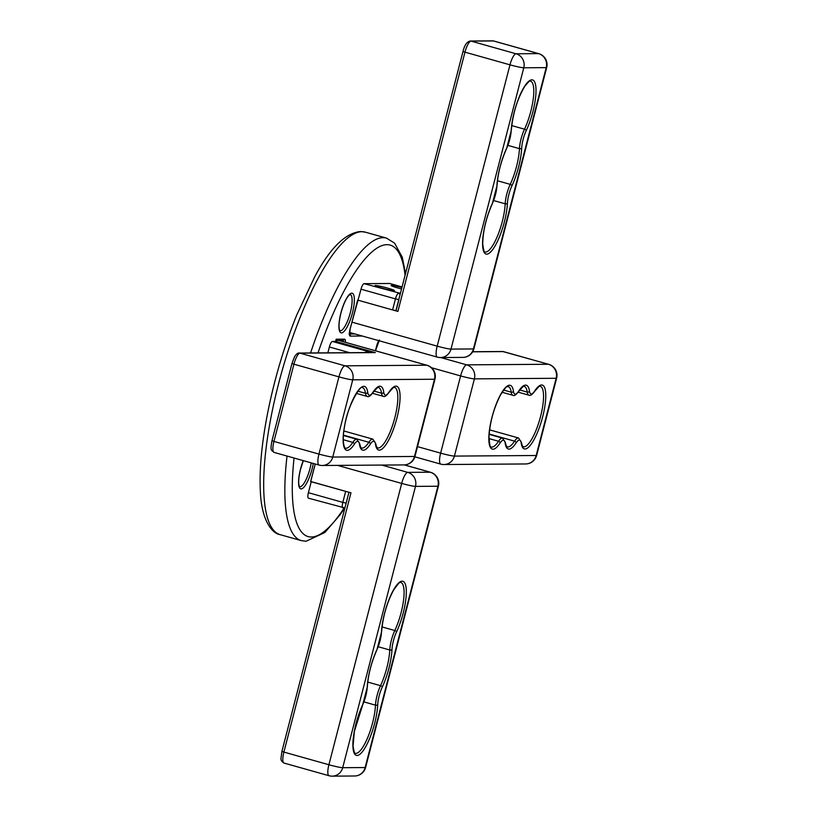 <?xml version="1.0" encoding="UTF-8"?>
<svg xmlns="http://www.w3.org/2000/svg" width="817" height="817" viewBox="0 0 817 817"><rect width="100%" height="100%" fill="white"/><g stroke="black" fill="none" stroke-linecap="round" stroke-linejoin="round"><path stroke-width="1.23" d="M349.635 352.689L329.374 346.98L327.862 352.842M401.923 287.513A9.998 0.746 14.5 0 0 391.118 285.49A9.998 0.746 14.5 0 0 397.991 288.013A9.998 0.746 14.5 0 0 401.545 288.952M387.575 288.084A9.998 0.746 14.5 0 0 375.085 285.603A9.998 0.746 14.5 0 0 381.958 288.125A9.998 0.746 14.5 0 0 394.448 290.607A9.998 0.746 14.5 0 0 387.575 288.084M389.709 283.489A5.709 1.542 -74.3 0 1 389.821 283.499L402.066 286.951L389.709 283.489L364.055 283.673L400.412 293.344M329.374 346.98A5.709 1.542 -74.3 0 1 332.407 341.455L366.823 351.147L370.04 351.116L371.735 352.525M345.438 342.303A7.424 2.012 -74.3 0 0 344.529 339.147L336.185 339.218L335.613 341.424L332.407 341.455M437.544 357.152A11.428 10.968 -90.4 0 0 450.984 349.104A11.428 0.858 -165.5 0 1 437.187 346.142L509.982 64.829A11.428 0.858 14.5 0 0 523.779 67.791L450.984 349.104L473.431 348.941A11.428 10.968 89.6 0 1 462.922 357.386A11.428 11.428 0 0 0 473.901 348.828A11.428 0.858 -165.5 0 1 473.431 348.941L546.216 67.627L523.779 67.791A11.428 10.968 -90.4 0 0 516.038 53.779L471.031 41.105L493.468 40.952A2.859 2.747 -90.4 0 0 492.733 40.85L493.713 40.983A11.428 3.084 105.7 0 0 493.468 40.952L538.485 53.616L516.038 53.779A11.428 3.084 105.7 0 0 509.982 64.829L464.965 52.165L397.889 311.42L358.173 300.237L392.589 309.929L395.448 298.889L361.022 289.198L350.115 328.904M361.022 289.198A5.709 1.542 -74.3 0 1 364.055 283.673M308.581 498.196A5.709 1.542 -74.3 0 1 308.458 498.186A5.709 1.542 -74.3 0 1 308.397 492.692L342.823 502.384L345.673 491.334L311.257 481.652L308.397 492.692M310.634 481.591L350.973 492.825L283.887 752.079L328.904 764.743A11.428 3.084 105.7 0 0 329.006 775.721A11.428 11.428 0 0 0 332.192 776.15A11.428 10.968 -90.4 0 0 342.701 767.704L365.138 767.541L437.932 486.227A11.428 0.858 14.5 0 0 438.402 486.105A11.428 11.428 0 0 0 430.436 472.246A11.428 3.084 105.7 0 0 430.191 472.216A11.428 10.968 89.6 0 1 437.932 486.227L415.485 486.391L342.701 767.704A11.428 0.858 -165.5 0 1 328.904 764.743L401.688 483.429A11.428 0.858 14.5 0 0 415.485 486.391A11.428 10.968 -90.4 0 0 407.754 472.379A11.428 3.084 105.7 0 0 401.688 483.429L337.574 465.384M398.9 299.625L396.041 310.685L392.589 309.929M370.04 351.116L335.613 341.424L375.33 352.607L299.992 353.148L344.999 365.812A11.428 3.084 105.7 0 0 338.943 376.872L318.957 454.089L273.95 441.425A11.428 3.084 105.7 0 0 274.063 452.404L319.069 465.067A11.428 11.428 0 0 0 322.245 465.496A11.428 10.968 -90.4 0 0 332.754 457.05L414.505 456.458A11.428 10.968 89.6 0 1 403.996 464.914A11.428 11.428 0 0 0 414.985 456.346A11.428 0.858 -165.5 0 1 414.505 456.458L434.491 379.241L352.74 379.823L332.754 457.05A11.428 0.858 -165.5 0 1 318.957 454.089A11.428 3.084 105.7 0 0 319.069 465.067M397.889 311.42L395.918 310.695L463.004 51.44L464.965 52.165A11.428 3.084 105.7 0 1 471.031 41.105A2.859 2.747 -90.4 0 0 470.296 41.013C466.926 41.687 464.495 45.17 463.004 51.44M299.257 353.046C297.807 352.75 296.203 354.057 294.447 356.968L291.965 363.483L293.936 364.198A11.428 3.084 105.7 0 1 296.888 356.396A11.428 3.084 105.7 0 1 299.992 353.148A2.859 2.747 -90.4 0 0 299.257 353.046L374.594 352.505A2.859 2.747 89.6 0 1 375.33 352.607M313.268 463.443A20.568 5.556 -74.3 0 1 301.156 488.893A20.568 5.556 -74.3 0 1 300.523 469.091A20.568 5.556 -74.3 0 1 303.26 460.625M340.863 313.095A20.568 5.556 -74.3 0 1 351.77 293.191A20.568 5.556 -74.3 0 1 352.413 312.993A20.568 5.556 -74.3 0 1 341.506 332.897A20.568 5.556 -74.3 0 1 340.863 313.095M299.625 486.748A18.852 5.096 105.7 0 0 300.002 486.789A18.852 5.096 105.7 0 0 311.206 462.861M375.412 350.738L376.637 346.02A7.424 2.012 -74.3 0 1 378.731 340.638M362.309 336.022L350.33 336.124A7.424 2.012 -74.3 0 1 350.105 328.975M310.613 481.652L315.188 463.974M405.079 275.309A151.411 40.932 105.7 0 0 386.941 244.671A151.411 40.932 105.7 0 0 318.027 352.913M294.059 458.031A151.411 40.932 105.7 0 0 311.338 537.014A151.411 40.932 105.7 0 0 344.12 507.98M339.974 330.752A18.852 5.096 105.7 0 0 340.342 330.803A18.852 5.096 105.7 0 0 350.136 313.32A18.852 5.096 105.7 0 0 350.187 294.457L348.849 295.427C345.938 298.685 343.303 304.567 340.934 313.074C339.167 320.335 338.636 325.728 339.341 329.251L339.943 330.752M349.564 334.02L355.038 333.969M405.518 273.634L402.27 257.222L394.58 243.109L386.41 238.094A157.13 42.474 105.7 0 0 383.071 237.665A157.13 42.474 105.7 0 0 310.572 352.964M287.033 456.049A157.13 42.474 105.7 0 0 301.279 540.609L306.089 541.242L324.839 532.51L340.24 514.618L344.662 507.98M301.279 540.609L280.098 534.645A157.13 42.474 -74.3 0 1 280.139 377.822A157.13 42.474 -74.3 0 1 361.89 231.701A157.13 42.474 -74.3 0 1 365.23 232.14L386.41 238.094M343.211 341.68A5.709 1.542 105.7 0 0 342.732 340.413M344.978 507.653A2.859 2.747 -90.4 0 1 342.997 507.888A5.709 1.542 -74.3 0 1 342.874 507.868A5.709 1.542 -74.3 0 1 342.823 502.384L346.163 503.119M365.383 352.576A5.709 1.542 -74.3 0 1 366.823 351.147A2.859 2.737 -90.5 0 1 368.528 352.546M398.788 299.625L395.448 298.889A5.709 1.542 -74.3 0 1 398.482 293.354A2.859 2.747 -90.4 0 1 400.085 294.6M344.529 339.147A1.716 1.644 89.5 0 1 342.956 340.413L335.858 340.475M350.33 336.124A1.716 1.644 -90.5 0 0 349.594 334.214M482.602 244.824A33.14 8.956 -74.3 0 1 492.385 203.392A15.431 4.167 105.7 0 0 496.92 185.868A33.14 8.956 -74.3 0 1 506.652 148.234A15.431 4.167 105.7 0 0 511.187 130.71A33.14 8.956 -74.3 0 1 523.503 88.113A33.14 8.956 -74.3 0 1 535.952 88.022A33.14 8.956 -74.3 0 1 526.23 130.597A15.431 4.167 105.7 0 0 521.695 148.122A33.14 8.956 -74.3 0 1 511.953 185.765A15.431 4.167 105.7 0 0 507.418 203.28A33.14 8.956 -74.3 0 1 494.775 246.438A33.14 8.956 -74.3 0 1 482.602 244.824M493.662 200.563L505.192 203.811A31.424 8.497 105.7 0 1 497.308 236.46A31.424 8.497 105.7 0 1 484.93 251.963C484.573 253.76 483.838 251.217 482.735 244.324C482.837 231.65 486.044 218.098 492.345 203.668A1.716 0.868 -154.9 0 0 492.385 203.392M507.418 203.28A1.716 1.072 2.7 0 1 505.192 203.811A17.137 4.636 -74.3 0 1 510.227 184.346A31.424 8.497 105.7 0 0 519.459 148.653A17.137 4.636 -74.3 0 1 524.504 129.188L511.718 125.583M526.23 130.597A1.716 0.868 -154.9 0 0 524.504 129.188A31.424 8.497 105.7 0 0 533.287 98.632A31.424 8.497 105.7 0 0 530.499 81.138C530.631 79.79 528.732 81.496 524.81 86.245C517.324 98.908 512.821 113.614 511.309 130.342A1.716 1.072 2.7 0 1 511.187 130.71M349.553 332.437L437.299 357.121A11.428 3.084 105.7 0 1 437.187 346.142L351.933 322.153M538.72 53.646A11.428 3.084 105.7 0 0 538.485 53.616A11.428 10.968 89.6 0 1 546.216 67.627A11.428 0.858 14.5 0 0 546.685 67.515A11.428 11.428 0 0 0 538.72 53.646L493.713 40.983M497.441 180.751L510.227 184.346A1.716 0.868 -154.9 0 1 511.953 185.765M521.695 148.122A1.716 1.072 -177.3 0 1 519.459 148.653L507.929 145.406M511.309 130.342L506.622 148.51C501.107 160.888 497.91 173.214 497.042 185.5A1.716 1.072 -177.3 0 1 496.92 185.868M388.351 440.69A33.14 8.956 -74.3 0 1 375.463 444.029A15.431 4.167 105.7 0 0 370.377 444.06A33.14 8.956 -74.3 0 1 359.439 444.142A15.431 4.167 105.7 0 0 354.343 444.182A33.14 8.956 -74.3 0 1 343.12 439.812A33.14 8.956 -74.3 0 1 354.2 396.98A33.14 8.956 -74.3 0 1 367.732 392.436A15.431 4.167 105.7 0 0 372.828 392.395A33.14 8.956 -74.3 0 1 383.765 392.323A15.431 4.167 105.7 0 0 388.861 392.283A33.14 8.956 -74.3 0 1 400.075 397.276A33.14 8.956 -74.3 0 1 388.351 440.69M375.463 444.029A1.716 1.409 172 0 0 375.575 443.345C377.852 451.331 376.994 446.256 377.525 447.92A31.424 8.497 105.7 0 0 386.727 439.076A31.424 8.497 105.7 0 0 397.031 407.101A31.424 8.497 105.7 0 0 394.56 387.421C395.193 385.695 393.232 387.483 388.698 392.773A1.716 1.256 -146.7 0 0 388.861 392.283M356.396 393.396L367.17 396.429A17.137 4.636 -74.3 0 1 365.516 393.324L357.928 391.19M367.732 392.436A1.716 1.409 172 0 1 365.516 393.324A31.424 8.497 105.7 0 0 362.493 387.646C361.87 383.357 347.572 404.65 344.59 426.311C341.016 444.836 345.938 450.075 345.468 448.145A31.424 8.497 105.7 0 0 352.821 442.395A17.137 4.636 -74.3 0 1 356.835 439.26L343.385 435.471M291.965 363.483L271.99 440.7L273.95 441.425L293.936 364.198L338.943 376.872A11.428 0.858 14.5 0 0 352.74 379.823A11.428 10.968 -90.4 0 0 344.999 365.812L426.75 365.23A11.428 10.968 89.6 0 1 434.491 379.241A11.428 0.858 14.5 0 0 434.961 379.119A11.428 11.428 0 0 0 426.995 365.26A11.428 3.084 105.7 0 0 426.75 365.23L338.728 340.454M372.409 393.273L383.193 396.306A17.137 4.636 -74.3 0 1 381.549 393.212A31.424 8.497 105.7 0 0 378.526 387.534C379.149 385.818 377.199 387.605 372.675 392.895A1.716 1.256 33.3 0 0 372.828 392.395M373.951 391.077L381.549 393.212A1.716 1.409 172 0 0 383.765 392.323M343.252 439.699L352.821 442.395A1.716 1.256 -146.7 0 1 354.343 444.182M359.439 444.142A1.716 1.409 172 0 0 359.551 443.457C360.777 447.696 361.431 449.217 361.502 448.033A31.424 8.497 105.7 0 0 368.855 442.283L343.416 435.124M370.377 444.06A1.716 1.256 33.3 0 0 368.855 442.283A17.137 4.636 -74.3 0 1 372.858 439.137L343.855 430.978M319.314 465.098A11.428 10.968 -90.4 0 0 322.245 465.496L403.996 464.914M406.304 590.507A33.14 8.956 -74.3 0 1 396.531 631.939A15.431 4.167 105.7 0 0 391.997 649.464A33.14 8.956 -74.3 0 1 382.254 687.097A15.431 4.167 105.7 0 0 377.72 704.622A33.14 8.956 -74.3 0 1 365.403 747.218A33.14 8.956 -74.3 0 1 352.964 747.31A33.14 8.956 -74.3 0 1 362.687 704.734A15.431 4.167 105.7 0 0 367.221 687.209A33.14 8.956 -74.3 0 1 376.964 649.566A15.431 4.167 105.7 0 0 381.488 632.052A33.14 8.956 -74.3 0 1 394.131 588.894A33.14 8.956 -74.3 0 1 406.304 590.507M363.963 701.905L375.493 705.153A17.137 4.636 -74.3 0 1 380.528 685.677A31.424 8.497 105.7 0 0 389.77 649.995A17.137 4.636 -74.3 0 1 394.805 630.52A31.424 8.497 105.7 0 0 404.078 591.232A31.424 8.497 105.7 0 0 400.81 582.48C400.749 580.846 398.308 583.43 393.477 590.252C386.778 603.079 382.826 616.896 381.621 631.684A1.716 1.072 -177.3 0 1 381.488 632.052M382.019 626.925L394.805 630.52A1.716 0.868 25.1 0 1 396.531 631.939M282.815 759.871A11.428 3.084 105.7 0 0 283.999 763.058C281.671 761.607 280.68 759.933 281.028 758.013L281.926 751.354L283.887 752.079A11.428 3.084 105.7 0 0 282.815 759.871M362.687 704.734A1.716 0.868 25.1 0 1 362.646 705.01L354.353 731.46L353.056 746.227C354.21 752.457 354.935 754.816 355.232 753.294A31.424 8.497 105.7 0 0 355.895 753.386A31.424 8.497 105.7 0 0 368.038 736.76A31.424 8.497 105.7 0 0 375.493 705.153A1.716 1.072 -177.3 0 0 377.72 704.622M367.752 682.083L380.528 685.677A1.716 0.868 25.1 0 1 382.254 687.097M391.997 649.464A1.716 1.072 2.7 0 1 389.77 649.995L378.23 646.747M365.608 767.429A11.428 0.858 -165.5 0 1 365.138 767.541A11.428 10.968 89.6 0 1 354.629 775.987A11.428 11.428 0 0 0 365.608 767.429L438.402 486.105M329.251 775.752A11.428 10.968 -90.4 0 0 332.192 776.15L354.629 775.987M381.784 465.067L407.754 472.379L430.191 472.216L404.221 464.904M367.221 687.209A1.716 1.072 2.7 0 0 367.344 686.842L362.646 705.01A1.716 0.868 25.1 0 1 362.462 705.214M376.964 649.566A1.716 0.868 25.1 0 1 376.923 649.852C371.408 662.23 368.212 674.556 367.344 686.842A1.716 1.072 2.7 0 0 367.262 686.474M381.529 631.316A1.716 1.072 -177.3 0 1 381.621 631.684L376.923 649.852A1.716 0.868 25.1 0 1 376.729 650.056M500.566 394.642A33.14 8.956 -74.3 0 1 513.444 391.302A15.431 4.167 105.7 0 0 518.54 391.272A33.14 8.956 -74.3 0 1 529.477 391.19A15.431 4.167 105.7 0 0 534.563 391.149A33.14 8.956 -74.3 0 1 545.787 395.52A33.14 8.956 -74.3 0 1 534.706 438.351A33.14 8.956 -74.3 0 1 521.175 442.896A15.431 4.167 105.7 0 0 516.089 442.937A33.14 8.956 -74.3 0 1 505.151 443.008A15.431 4.167 105.7 0 0 500.055 443.049A33.14 8.956 -74.3 0 1 488.832 438.055A33.14 8.956 -74.3 0 1 500.566 394.642M518.54 391.272A1.716 1.256 -146.7 0 1 518.387 391.762C515.966 394.979 514.138 396.153 512.872 395.295A17.137 4.636 -74.3 0 1 511.228 392.201A31.424 8.497 105.7 0 0 508.205 386.523C507.398 387.615 508.092 383.02 500.474 395.019C493.825 408.173 489.996 421.97 488.995 436.401C489.536 444.867 490.271 448.4 491.18 447.022A31.424 8.497 105.7 0 0 498.533 441.262A17.137 4.636 -74.3 0 1 502.537 438.126L489.097 434.348M503.629 390.056L511.228 392.201A1.716 1.409 -8 0 0 513.444 391.302M521.175 442.896A1.716 1.409 -8 0 0 521.287 442.211C523.554 450.198 522.706 445.132 523.237 446.787A31.424 8.497 105.7 0 0 540.568 416.476A31.424 8.497 105.7 0 0 540.262 386.288C540.885 384.582 538.934 386.37 534.41 391.649A1.716 1.256 33.3 0 0 534.563 391.149M440.976 464.148A11.428 10.968 -90.4 0 0 454.426 456.09L536.177 455.508L556.152 378.281A11.428 0.858 14.5 0 0 556.632 378.159A11.428 11.428 0 0 0 548.656 364.3A11.428 3.084 105.7 0 0 548.421 364.27L503.405 351.606L472.645 351.821M417.497 446.623L440.629 453.139A11.428 0.858 -165.5 0 0 454.426 456.09L474.401 378.874L556.152 378.281A11.428 10.968 89.6 0 0 548.421 364.27L466.67 364.852L440.71 357.55M503.65 351.637A11.428 3.084 105.7 0 0 503.405 351.606A2.859 2.747 -90.4 0 0 502.68 351.504L548.656 364.3M488.964 438.576L498.533 441.262A1.716 1.256 33.3 0 1 500.055 443.049M505.151 443.008A1.716 1.409 -8 0 0 505.253 442.324C507.531 450.31 506.673 445.245 507.214 446.899A31.424 8.497 105.7 0 0 514.557 441.149L489.128 433.99M516.089 442.937A1.716 1.256 -146.7 0 0 514.557 441.149A17.137 4.636 -74.3 0 1 518.57 438.014L489.557 429.844M518.121 392.15L528.905 395.183A17.137 4.636 -74.3 0 1 527.261 392.078A31.424 8.497 105.7 0 0 524.238 386.4C524.861 384.695 522.911 386.482 518.387 391.762M519.663 389.944L527.261 392.078A1.716 1.409 -8 0 0 529.477 391.19M474.401 378.874A11.428 10.968 -90.4 0 0 466.67 364.852A11.428 3.084 105.7 0 0 460.604 375.912A11.428 0.858 14.5 0 0 474.401 378.874M536.646 455.386A11.428 0.858 -165.5 0 1 536.177 455.508A11.428 10.968 89.6 0 1 525.668 463.954A11.428 11.428 0 0 0 536.646 455.386L556.632 378.159M431.488 367.721L460.604 375.912L440.629 453.139A11.428 3.084 105.7 0 0 440.741 464.117A11.428 11.428 0 0 0 443.917 464.536L525.668 463.954M299.594 486.738L299.002 485.237C298.287 481.724 298.828 476.331 300.595 469.07L303.332 460.645M280.098 534.645C271.877 533.44 261.511 520.072 260.368 491.62C259.234 470.081 261.603 444.121 267.496 413.749C274.328 379.313 284.112 346.326 296.837 314.79L314.504 277.239C329.762 248.47 345.06 233.223 360.42 231.507L365.23 232.14M344.897 507.97L308.458 498.186M310.685 481.642L315.25 463.995M379.415 340.005L375.473 350.759M349.053 334.01L349.656 334.439L350.176 328.955L357.601 300.248M473.901 348.828L546.685 67.515M462.922 357.386L440.475 357.55A11.428 11.428 0 0 1 437.299 357.121M492.733 40.85L470.296 41.013M497.042 185.5L492.345 203.668M434.961 379.119L414.985 456.346M338.851 340.454L426.995 365.26M271.99 440.7C269.906 451.832 271.489 449.697 274.063 452.404M359.551 443.457L356.835 439.26M367.17 396.429C368.487 397.246 370.326 396.071 372.675 392.895M375.575 443.345L372.858 439.137M383.193 396.306C384.521 397.133 386.349 395.949 388.698 392.773M283.999 763.058L329.006 775.721M430.436 472.246L404.333 464.904M348.961 492.263L281.926 751.354M512.872 395.295L502.098 392.262M414.842 456.826L440.741 464.117M502.68 351.504L472.706 351.718M528.905 395.183C530.223 396 532.061 394.825 534.41 391.649M521.287 442.211L518.57 438.014M505.253 442.324L502.537 438.126"/></g></svg>

